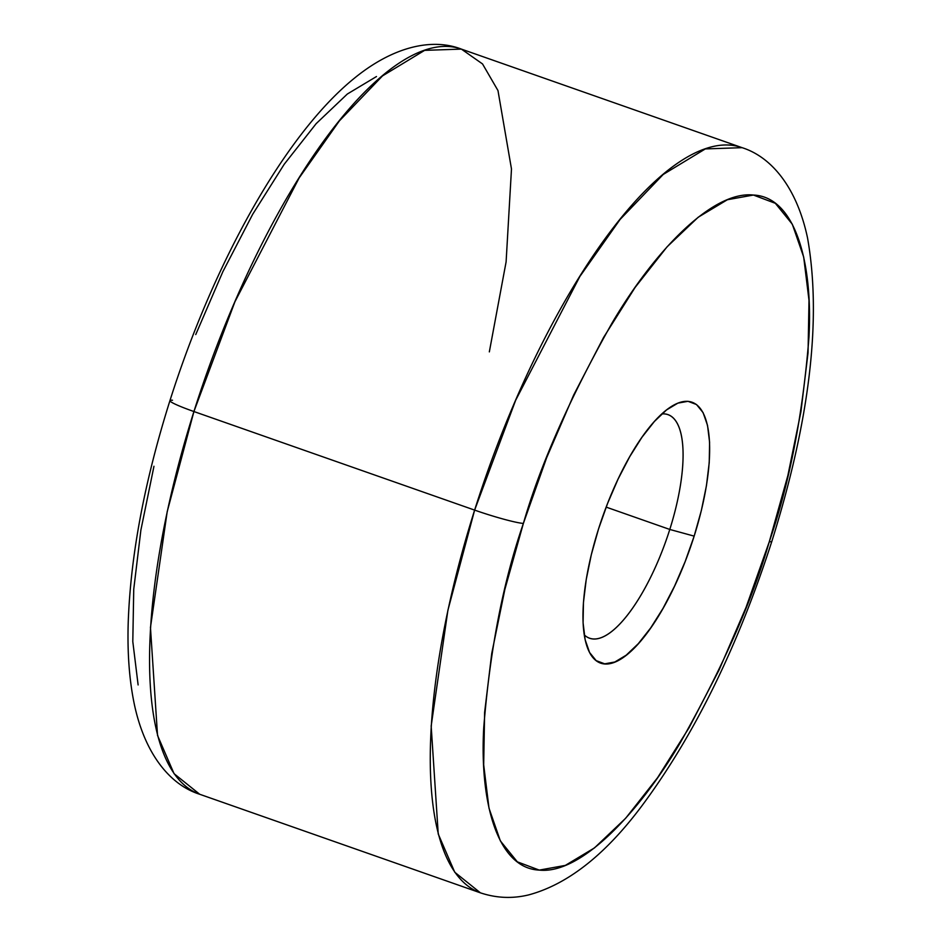 <?xml version="1.0" encoding="UTF-8"?>
<svg xmlns="http://www.w3.org/2000/svg" width="942" height="942" viewBox="0 0 942 942"><rect width="100%" height="100%" fill="white"/><g stroke="black" fill="none" stroke-linecap="round" stroke-linejoin="round"><path stroke-width="1.41" d="M169.937 400.656A39.493 3.356 17.6 0 0 193.922 411.536L234.935 301.734L299.132 177.956L339.414 120.847L382.511 75.902L424.63 50.362L461.38 49.102A394.886 132.81 109.3 0 0 193.922 411.536L474.627 510.105L447.897 610.275L431.165 726.023L438.23 833.988L454.762 872.245L480.42 892.839A394.886 132.81 -70.7 0 1 474.627 510.105A39.493 3.356 17.6 0 0 523.375 523.434C540.343 464.642 569.957 397.748 612.218 322.741C654.078 251.655 712.093 190.602 753.412 195.041C795.578 196.807 813.076 263.477 808.954 337.366C802.772 415.045 789.549 483.164 769.296 541.709L746.052 607.378L718.97 670.186L689.097 727.695L657.575 777.703L625.629 818.292L594.473 847.906L565.318 865.404L539.271 870.102L517.335 861.836L500.367 840.912L488.992 808.142L483.682 764.786L484.612 712.493L491.759 653.301L504.853 589.457L523.375 523.434L546.631 457.765L573.713 394.957L603.587 337.448L635.108 287.44L667.054 246.851L698.199 217.237L727.365 199.739L753.412 195.041L775.337 203.307L792.316 224.231L803.679 257.001L809.001 300.357L808.059 352.649L800.912 411.842L787.83 475.686L769.296 541.709A39.493 3.356 17.6 0 0 771.863 541.273A39.493 3.356 -162.4 0 1 769.296 541.709C752.328 600.501 722.714 667.395 680.465 742.402C638.605 813.488 580.578 874.541 539.271 870.102C497.105 868.336 479.596 801.666 483.729 727.777C489.911 650.098 503.122 581.979 523.375 523.434A39.493 3.356 -162.4 0 1 474.627 510.105L193.922 411.536A394.886 132.81 109.3 0 0 199.716 794.271L174.058 773.676L157.526 735.419L150.461 627.466L167.193 511.706L193.922 411.536A39.493 3.356 -162.4 0 1 169.937 400.656A39.493 3.356 -162.4 0 1 172.504 400.232M669.786 529.451A118.468 39.847 109.3 0 0 661.802 413.938A118.468 39.847 -70.7 0 1 668.043 414.633A118.468 39.847 -70.7 0 1 669.786 529.451L606.153 507.114L669.786 529.451A118.468 39.847 -70.7 0 1 589.551 638.181A118.468 39.847 -70.7 0 1 584.24 634.837A118.468 39.847 109.3 0 0 669.786 529.451L694.16 536.128L669.786 529.451M598.523 529.015A138.215 46.488 -70.7 0 1 673.448 405.272A138.215 46.488 -70.7 0 1 694.16 536.128A138.215 46.488 -70.7 0 1 587.902 648.873A138.215 46.488 -70.7 0 1 598.523 529.015L591.317 554.697L586.23 579.518L583.451 602.539L583.086 622.874L585.147 639.736L589.574 652.488L596.168 660.625L604.693 663.839L614.832 662.002L626.171 655.208L638.287 643.692L650.71 627.902L662.968 608.45L674.578 586.089L685.117 561.668L694.16 536.128L701.366 510.446L706.453 485.625L709.232 462.604L709.597 442.269L707.524 425.407L703.109 412.655L696.503 404.53L687.978 401.304L677.851 403.141L666.512 409.947L654.396 421.463L641.973 437.241L629.715 456.693L618.093 479.054L607.566 503.475L598.523 529.015M474.627 510.105A394.886 132.81 -70.7 0 1 742.084 147.67L705.334 148.918L663.203 174.47L620.119 219.415L579.836 276.524L515.639 400.303L474.627 510.105M153.97 466.255L140.888 530.087L133.74 589.292L132.798 641.573L138.121 684.94M376.482 76.537L347.327 94.023L316.171 123.638L284.225 164.238L252.703 214.246L222.83 271.755L195.748 334.551M461.38 49.102L742.084 147.67C771.863 157.055 797.085 188.153 807.577 238.138C821.789 318.832 809.884 419.897 771.851 541.332C738.516 644.693 696.279 731.392 645.129 801.454C607.614 852.946 568.791 884.102 528.662 894.9C512.472 898.833 496.387 898.138 480.42 892.839L199.716 794.271C170.019 784.898 144.915 753.977 134.376 704.522C129.29 680.183 127.241 652.606 128.242 621.802C130.691 554.85 144.585 481.115 169.949 400.609C213.316 263.725 284.272 135.436 353.497 78.928C393.002 46.346 432.201 37.786 461.38 49.102L482.528 63.938L497.977 90.562L511.482 168.983L506.101 261.9L489.334 351.884"/></g></svg>
